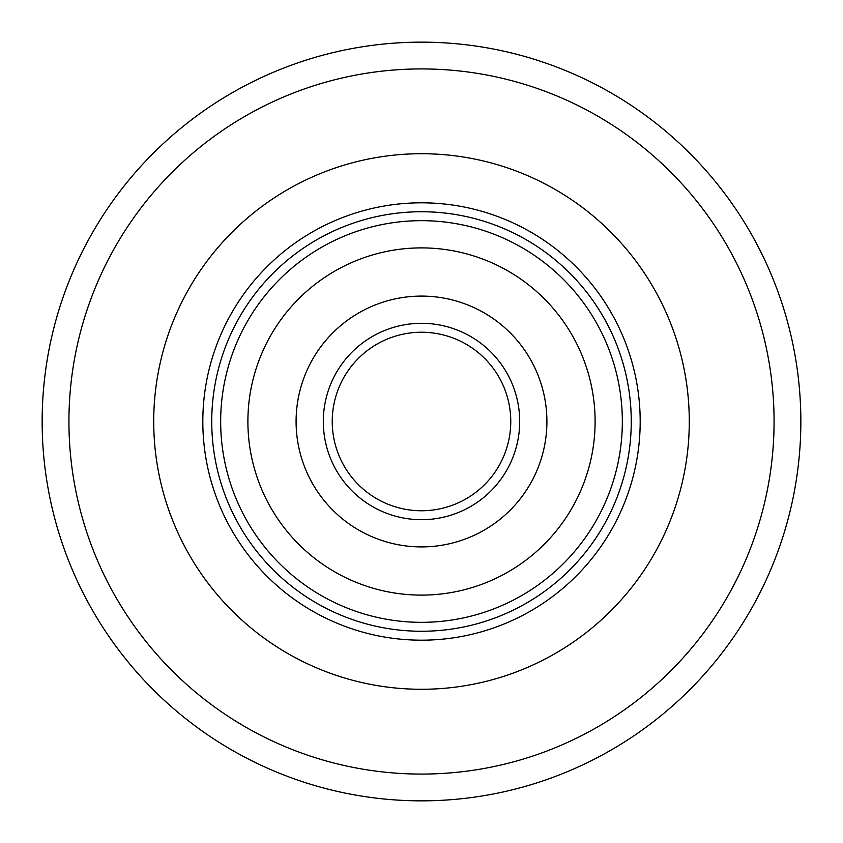 <?xml version="1.0" encoding="UTF-8"?>
<svg xmlns="http://www.w3.org/2000/svg" width="843" height="843" viewBox="0 0 843 843"><rect width="100%" height="100%" fill="white"/><g stroke="black" fill="none" stroke-linecap="round" stroke-linejoin="round"><path stroke-width="1.26" d="M800.85 421.5A379.35 379.35 0 0 1 421.5 800.85A379.35 379.35 0 0 1 42.15 421.5A379.35 379.35 0 0 1 421.5 42.15A379.35 379.35 0 0 1 800.85 421.5A379.35 379.35 0 0 0 421.5 42.15A379.35 379.35 0 0 0 42.15 421.5M153.721 421.5A267.779 267.779 0 0 1 421.5 153.721A267.779 267.779 0 0 1 689.279 421.5A267.779 267.779 0 0 1 421.5 689.279A267.779 267.779 0 0 1 153.721 421.5A267.779 267.779 0 0 1 421.5 153.721A267.779 267.779 0 0 1 689.279 421.5A267.779 267.779 0 0 1 421.5 689.279A267.779 267.779 0 0 1 153.721 421.5M202.815 421.5A218.685 218.685 0 0 1 421.5 202.815A218.685 218.685 0 0 1 640.185 421.5A218.685 218.685 0 0 1 421.5 640.185A218.685 218.685 0 0 1 202.815 421.5M631.259 421.5A209.759 209.759 0 0 0 421.5 211.741A209.759 209.759 0 0 0 211.741 421.5A209.759 209.759 0 0 0 421.5 631.259A209.759 209.759 0 0 0 631.259 421.5A209.759 209.759 0 0 1 421.5 631.259A209.759 209.759 0 0 1 211.741 421.5A209.759 209.759 0 0 1 421.5 211.741A209.759 209.759 0 0 1 631.259 421.5A209.759 209.759 0 0 0 421.5 211.741A209.759 209.759 0 0 0 211.741 421.5M247.895 421.5A173.605 173.605 0 0 1 421.5 247.895A173.605 173.605 0 0 1 595.105 421.5A173.605 173.605 0 0 1 421.5 595.105A173.605 173.605 0 0 1 247.895 421.5M546.907 421.5A125.407 125.407 0 0 1 421.5 546.907A125.407 125.407 0 0 1 296.093 421.5A125.407 125.407 0 0 1 421.5 296.093A125.407 125.407 0 0 1 546.907 421.5M510.763 421.5A89.263 89.263 0 0 1 421.5 510.763A89.263 89.263 0 0 1 332.237 421.5A89.263 89.263 0 0 1 421.5 332.237A89.263 89.263 0 0 1 510.763 421.5A89.263 89.263 0 0 0 421.5 332.237A89.263 89.263 0 0 0 332.237 421.5M68.926 421.5A352.574 352.574 0 0 0 421.5 774.074A352.574 352.574 0 0 0 774.074 421.5A352.574 352.574 0 0 0 421.5 68.926A352.574 352.574 0 0 0 68.926 421.5M622.334 421.5A200.834 200.834 0 0 1 421.5 622.334A200.834 200.834 0 0 1 220.666 421.5A200.834 200.834 0 0 1 421.5 220.666A200.834 200.834 0 0 1 622.334 421.5M519.688 421.5A98.188 98.188 0 0 1 421.5 519.688A98.188 98.188 0 0 1 323.312 421.5A98.188 98.188 0 0 1 421.5 323.312A98.188 98.188 0 0 1 519.688 421.5"/></g></svg>
